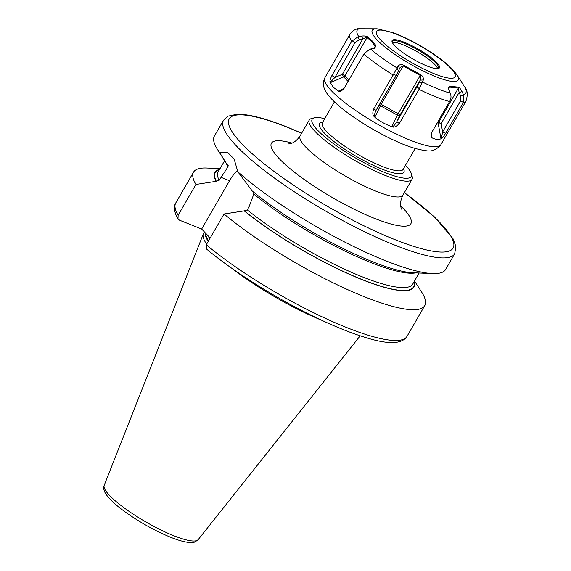 <?xml version="1.0" encoding="UTF-8"?>
<svg xmlns="http://www.w3.org/2000/svg" width="571" height="571" viewBox="0 0 571 571"><rect width="100%" height="100%" fill="white"/><g stroke="black" fill="none" stroke-linecap="round" stroke-linejoin="round"><path stroke-width="0.86" d="M437.65 68.663A26.673 5.503 30 0 0 434.952 64.694A26.673 5.503 -150 0 0 412.376 49.085A26.673 5.503 -150 0 0 392.32 42.49M392.298 42.447A27.308 5.631 -150 0 1 408.087 43.867A27.308 5.631 -150 0 1 436.779 62.567A27.308 5.631 -150 0 1 437.7 68.656A27.308 5.631 -150 0 1 416.851 61.211A27.308 5.631 -150 0 1 394.804 45.787A27.308 5.631 -150 0 1 392.298 42.447L392.156 42.054A26.673 5.503 -150 0 1 392.313 41.497A26.673 5.503 -150 0 1 411.091 46.28A26.673 5.503 -150 0 1 435.916 63.024A26.673 5.503 -150 0 1 438.514 68.17A26.673 5.503 -150 0 1 438.135 68.57L438.114 68.584M351.672 41.305L331.908 75.529C330.202 79.148 329.61 81.403 330.145 82.295L333.343 87.299L338.667 91.239C339.381 92.395 341.187 91.424 344.092 88.327L364.212 53.481L370.094 49.113L374.797 48.164L375.868 45.452L372.035 40.769L367.767 36.937C366.632 36.087 364.633 35.787 361.757 36.052L358.224 36.651L351.672 41.305A66.957 13.804 -150 0 1 349.966 34.281C351.522 31.569 354.084 29.728 357.66 28.757L377.081 28.8A49.641 10.235 -150 0 0 377.088 39.891A49.641 10.235 30 0 0 431.041 74.687A49.641 10.235 30 0 0 457.128 75.015L452.675 69.462C445.294 61.946 434.731 54.181 420.991 46.158C410.877 40.32 401.442 35.773 392.677 32.526L377.081 28.8M367.767 36.937L367.06 37.5L371.336 41.269L375.097 45.937L374.84 47.15L373.67 48.542M375.868 45.452L373.591 48.556M398.194 66.043L373.534 109.318C372.385 113.094 372.685 115.57 374.44 116.748L374.847 117.226L381.142 104.336L398.137 113.743L420.256 75.429C421.084 76.343 421.055 77.92 420.185 80.154L416.93 86.828L396.816 121.666C395.168 124.478 393.712 126.162 392.455 126.719C393.769 127.804 396.053 126.755 399.293 123.579L396.816 121.666L399.928 115.235A2.12 0.435 30 0 0 398.137 113.743L397.387 115.149A2.12 1.149 -154.2 0 0 399.928 115.235L420.185 80.154L423.347 79.969C423.639 77.856 422.768 76.1 420.727 74.708L403.59 65.215C401.27 64.216 399.472 64.494 398.194 66.043L399.636 68.434M399.293 123.579L419.05 89.354L423.347 79.969M432.054 137.847C435.28 139.481 438.264 139.802 441.012 138.81L441.312 138.617C441.683 138.91 443.132 137.133 445.666 133.286L463.474 102.38L463.602 94.979L462.039 91.56C460.255 88.426 459.077 86.963 458.492 87.163L449.463 86.185L448.256 87.948L450.383 93.558C451.318 96.099 451.169 98.555 449.927 100.924L432.09 131.83L431.241 134.149L432.054 137.847L431.476 134.692M457.128 75.015L464.394 86.528A62.717 12.933 30 0 1 464.473 86.649C467.542 89.961 468.027 94.822 465.936 101.238L440.812 144.756A66.957 13.804 -150 0 1 393.683 132.743A66.957 13.804 -150 0 1 331.373 90.71A66.957 13.804 -150 0 1 324.842 77.799C320.452 87.392 327.411 94.208 331.744 99.161C343.985 112.216 372.007 130.366 395.789 141.051C406.952 146.283 417.023 149.495 426.002 150.687C431.59 151.85 436.53 149.873 440.812 144.756M374.847 117.226C380.015 121.387 385.682 124.521 391.842 126.634L392.455 126.719M343.799 88.726L344.092 88.327M331.908 75.529L334.87 77.492L354.984 42.654L359.152 39.727L362.692 39.156C364.898 37.886 366.354 37.329 367.06 37.5L344.941 75.807L348.91 79.983M358.224 36.651L359.152 39.727M361.757 36.052L362.692 39.156L342.443 74.244A2.12 0.435 -150 0 1 344.941 75.807A2.12 1.699 136.4 0 1 343.735 76.892L348.067 81.446M344.199 88.148L338.667 91.239M330.145 82.295L334.87 77.492L342.443 74.244A2.12 0.535 -113.2 0 0 343.735 76.892L330.216 82.695M405.467 165.29A57.207 11.798 -150 0 1 411.356 173.712A57.207 11.798 -150 0 1 385.268 172.678A57.207 11.798 -150 0 1 329.36 140.594A57.207 11.798 -150 0 1 314.493 117.79A57.207 11.798 -150 0 1 324.728 118.675M411.356 173.712L412.155 176.46A59.327 12.234 -150 0 1 412.019 179.365A59.327 12.234 -150 0 1 385.104 175.39A59.327 12.234 -150 0 1 331.494 145.398A59.327 12.234 -150 0 1 309.268 120.038A59.327 12.234 -150 0 1 311.709 118.468L314.493 117.79M404.432 192.513L434.652 217.073L453.06 238.764L455.886 246.472L454.68 253.788L445.623 269.476A133.486 27.522 -150 0 1 432.518 273.566A133.486 27.522 -150 0 1 385.054 260.54A133.486 27.522 -150 0 1 237.829 171.757L252.225 190.985A114.814 23.675 -150 0 0 412.933 272.752L432.518 273.566M219.621 169.359A114.814 23.675 30 0 0 216.095 181.335L219.157 180.35L227.936 166.91L228.179 165.362L227.151 164.648L219.806 152.821A133.486 27.522 -150 0 1 217.437 149.388A133.486 27.522 -150 0 1 214.425 135.991L223.482 120.303A133.486 27.522 -150 0 0 273.495 177.374A133.486 27.522 -150 0 0 394.111 244.852A133.486 27.522 -150 0 0 454.68 253.788M253.517 192.056L253.817 194.097L249.049 206.845L247.286 209.892L244.217 210.877A114.814 23.675 30 0 0 357.303 277.684A114.814 23.675 30 0 0 414.125 281.66M237.629 170.179A34.11 19.143 -68.2 0 0 229.542 180.743L220.92 177.296M219.806 152.821L227.486 152.336L234.124 158.981L237.829 171.757M206.281 244.773A133.486 27.522 30 0 0 327.59 319.36A133.486 27.522 30 0 0 406.995 336.383C402.02 344.263 388.152 344.62 365.404 337.461C348.852 332.408 329.788 324.514 308.212 313.764C271.525 295.507 232.254 270.54 206.759 249.227L206.281 244.773L224.046 214.004L244.217 210.877M414.517 280.982L422.412 293.28A133.486 27.522 30 0 1 424.76 305.606A133.486 27.522 30 0 1 345.355 288.591A133.486 27.522 30 0 1 224.046 214.004M177.988 218.921C173.241 210.678 174.062 205.382 175.797 202.898A133.486 27.522 30 0 0 178.152 215.224L177.988 218.921L179.451 220.163L201.656 229.042L210.185 238M201.656 229.042L229.542 180.743M178.152 215.224L195.917 184.454L216.095 181.335M220.063 168.595L206.673 168.031A133.486 27.522 30 0 0 193.562 172.128A133.486 27.522 30 0 0 195.917 184.454M204.604 232.14L204.29 232.447A94.179 19.421 30 0 0 203.355 233.86A94.179 19.421 30 0 0 206.645 244.138M232.433 268.734A94.179 19.421 30 0 0 321.666 320.252M373.534 109.318L376.132 110.217L396.245 75.379L399.493 68.698C400.778 66.7 402.034 65.808 403.262 66.022L420.256 75.429L420.727 74.708M397.195 68.441L398.472 71.061M403.59 65.215L381.142 104.336A2.12 0.435 -150 0 0 379.858 103.765M422.283 82.324L419.157 82.517M374.44 116.748C374.169 115.356 374.74 113.179 376.132 110.217L375.861 110.753M449.463 86.185L449.456 87.099L458.413 88.062L459.091 92.516L460.683 95.928L460.469 101.046L442.639 131.937L441.312 138.617M448.421 89.019L449.456 87.099L448.471 88.812M458.492 87.163L458.413 88.062L438.578 122.43A2.12 0.435 30 0 1 441.119 123.65L459.091 92.516L462.039 91.56M463.602 94.979L460.683 95.928M445.666 133.286L442.639 131.937L441.119 123.65L438.3 124.028A2.12 1.877 96.1 0 1 438.578 122.43L437.579 122.322M431.819 137.597L431.498 133.264M380.9 40.234A45.402 9.364 30 0 0 434.51 73.845A45.402 9.364 30 0 0 450.683 68.127A45.402 9.364 -150 0 0 397.073 34.517A45.402 9.364 -150 0 0 380.9 40.234M358.695 36.551A62.717 12.933 -150 0 1 359.673 28.557M372.035 40.769L371.336 41.269M370.572 49.027A62.717 12.933 30 0 0 397.323 68.106M422.44 82.01A62.717 12.933 30 0 0 450.176 93.094M463.409 94.522A62.717 12.933 30 0 0 464.473 86.649L463.716 85.45M363.855 54.102A66.957 13.804 30 0 0 393.298 75.094M419.05 89.354A66.957 13.804 30 0 0 449.577 101.552M463.152 103.008A66.957 13.804 30 0 0 465.936 101.238M352.057 40.712L354.984 42.654M338.253 91.139L342.807 89.183M322.344 122.808L322.351 122.801A46.615 9.614 30 0 0 339.816 142.729A46.615 9.614 30 0 0 381.935 166.297A46.615 9.614 30 0 0 403.083 169.416L415.181 148.467M322.779 122.058A48.735 10.05 30 0 0 332.822 140.63A48.735 10.05 30 0 0 381.771 169.009A48.735 10.05 30 0 0 403.511 168.673M288.633 143.942C288.398 143.678 293.979 144.82 300.146 135.834A59.327 12.234 30 0 0 322.372 161.2A59.327 12.234 30 0 0 375.982 191.192A59.327 12.234 30 0 0 402.898 195.161L412.019 179.365M292.031 143.078A80.511 16.602 30 0 0 284.565 163.877A80.511 16.602 30 0 0 374.348 218.322A80.511 16.602 30 0 0 400.685 205.81M404.375 192.613A129.246 26.651 -150 0 1 394.44 239.427A129.246 26.651 -150 0 1 241.826 143.756A129.246 26.651 -150 0 1 287.87 127.483A129.246 26.651 -150 0 1 301.616 133.286M247.286 209.892A112.294 23.154 30 0 0 348.224 270.868A112.294 23.154 30 0 0 412.697 284.13L419.121 273.009M415.752 272.867A112.294 23.154 -150 0 1 253.817 194.097M224.617 160.715L218.193 171.835A112.294 23.154 30 0 0 219.157 180.35M227.936 166.91A112.294 23.154 -150 0 1 226.401 163.484M413.918 282.01A114.414 23.589 -150 0 1 356.432 277.22A114.414 23.589 -150 0 1 244.538 211.006M216.409 181.464A114.414 23.589 -150 0 1 219.421 169.715M208.015 235.716A93.33 19.243 30 0 0 209.771 238.721M205.489 233.068A93.33 19.243 30 0 0 208.579 240.791M205.16 232.718A93.423 19.264 30 0 0 208.237 241.383M360.194 335.812L198.187 539.624A54.295 11.199 -150 0 1 173.741 535.705A54.295 11.199 -150 0 1 125.285 508.697A54.295 11.199 -150 0 1 104.193 485.357L203.355 233.86M393.676 74.487L396.245 75.379M419.378 88.719L416.93 86.828M391.842 126.634L397.387 115.149L380.393 105.742A2.12 1.149 -154.2 0 1 379.294 104.743M463.474 102.38L460.469 101.046M441.012 138.81L438.3 124.028L436.701 123.85M437.7 68.656L438.143 68.57M349.966 34.281L324.842 77.799M322.351 122.801L334.442 101.852M402.898 195.161C398.208 204.96 401.97 209.236 401.634 209.179M223.482 120.303L227.943 116.177L237.308 114.193C248.985 114.143 265.672 118.454 287.37 127.14L301.674 133.186M224.353 160.294L217.437 149.388M406.995 336.383L424.76 305.606M175.797 202.898L193.562 172.128M198.187 539.624C195.46 541.772 193.819 542.664 193.262 542.314L189.237 542.45C184.419 542.043 178.252 540.323 170.743 537.304C155.569 531.073 140.687 522.829 126.091 512.58C119.36 507.762 111.345 501.531 106.299 494.643C103.872 491.181 103.165 488.084 104.193 485.357M300.146 135.834L309.268 120.038"/></g></svg>

